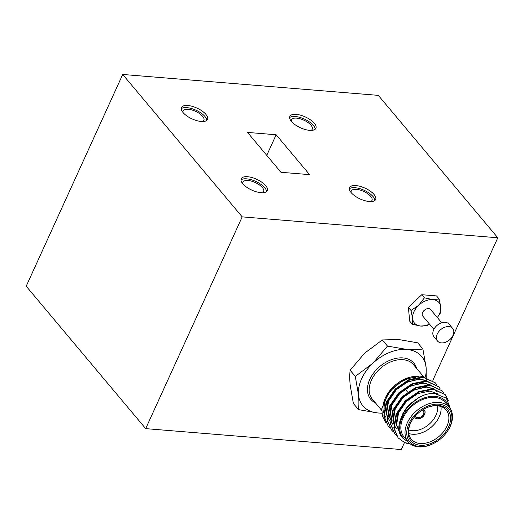 <?xml version="1.0" encoding="UTF-8"?>
<svg xmlns="http://www.w3.org/2000/svg" width="524" height="524" viewBox="0 0 524 524"><rect width="100%" height="100%" fill="white"/><g stroke="black" fill="none" stroke-linecap="round" stroke-linejoin="round"><path stroke-width="0.79" d="M414.635 416.79A6.013 4.127 140 0 0 415.191 417.831A6.013 4.127 140 0 0 417.523 418.945A6.013 4.127 140 0 0 423.7 415.833A6.013 4.127 140 0 0 424.401 410.102A6.013 4.127 140 0 0 423.471 409.375M415.132 417.759A6.013 4.127 140 0 0 417.405 418.8A6.013 4.127 140 0 0 423.543 415.742A6.013 4.127 140 0 0 424.335 410.037M419.704 446.54A25.571 17.561 140 0 0 433.597 443.461A25.571 17.561 140 0 0 446.435 432.686A25.571 17.561 140 0 0 439.001 404.187A25.571 17.561 140 0 0 408.903 423.687A25.571 17.561 140 0 0 419.704 446.54M433.597 443.461L433.21 443.651A26.855 18.445 -40 0 1 418.624 446.887A26.855 18.445 -40 0 1 408.183 441.909A26.855 18.445 -40 0 1 411.294 416.325A26.855 18.445 -40 0 1 438.889 402.412A26.855 18.445 -40 0 1 449.33 407.39A26.855 18.445 -40 0 1 446.697 432.339L446.435 432.686M420.281 445.269A24.039 16.513 -40 0 1 413.292 418.473A24.039 16.513 -40 0 1 425.364 408.347A24.039 16.513 -40 0 1 438.424 405.452A24.039 16.513 -40 0 1 448.577 426.936A24.039 16.513 -40 0 1 420.281 445.269M413.423 418.296A22.761 15.628 140 0 0 411.32 439.276A22.761 15.628 140 0 0 420.169 443.494A22.761 15.628 140 0 0 443.553 431.704A22.761 15.628 140 0 0 446.193 410.017A22.761 15.628 140 0 0 437.344 405.799A22.761 15.628 140 0 0 425.167 408.445M440.953 406.526A22.761 15.628 -40 0 1 432.811 425.763A22.761 15.628 -40 0 1 412.401 434.239A22.761 15.628 -40 0 1 408.792 433.512M404.325 411.026A22.761 15.628 -40 0 1 405.786 408.871A22.761 15.628 -40 0 1 410.737 403.591M412.774 401.875A20.207 13.873 140 0 0 406.296 408.183L405.786 408.871M408.694 429.955A20.207 13.873 140 0 0 412.172 430.695A20.207 13.873 140 0 0 430.427 423.038A20.207 13.873 140 0 0 437.468 405.812M424.46 377.018L419.803 376.003L403.788 379.514L388.546 392.345L381.813 408.635L382.422 416.18L385.664 422.357M385.861 417.261A28.132 19.323 -40 0 1 384.092 414.117M383.686 412.964A28.132 19.323 -40 0 1 388.815 391.991M388.546 392.345L389.05 391.67A28.132 19.323 -40 0 1 403.179 379.815L403.788 379.514M403.48 379.671A28.132 19.323 -40 0 1 418.46 376.435M448.845 406.814A28.132 19.323 140 0 0 435.189 396.373A28.132 19.323 140 0 0 404.659 413.2A28.132 19.323 140 0 0 405.989 440.376C386.103 429.844 411.478 390.917 435.012 393.648L446.356 398.188L450.601 409.211M449.33 407.39L445.145 402.406A26.855 18.445 140 0 0 434.704 397.428A26.855 18.445 140 0 0 407.115 411.34A26.855 18.445 140 0 0 404.004 436.924L408.183 441.909M410.377 443.966A31.971 21.956 -40 0 1 404.541 442.564L398.102 437.848L394.192 428.449L396.524 414.608L405.7 401.319L419.2 392.07L433.315 389.24L445.42 394.775L448.433 400.847M398.102 437.848L393.779 427.957L396.111 414.111L405.288 400.827L418.781 391.572L432.903 388.743L445.42 394.775M396.354 435.523L394.782 433.892L390.871 424.492L393.203 410.652L402.386 397.362L415.879 388.114L430.001 385.284L442.105 390.819L443.415 392.673M394.782 433.892L390.459 424.001L392.79 410.154L401.967 396.871L415.466 387.616L429.582 384.786L442.105 390.819M393.033 431.566L391.461 429.935L387.557 420.536L389.882 406.696L399.065 393.413L412.558 384.158L426.68 381.328L438.784 386.863L440.094 388.716M391.461 429.935L387.138 420.045L389.47 406.198L398.653 392.915L412.146 383.66L426.267 380.83L438.784 386.863M389.718 427.61L388.146 425.979L384.236 416.587L386.568 402.74L395.744 389.456L409.237 380.201L423.359 377.372L435.464 382.906L436.774 384.76M388.146 425.979L383.823 416.089L386.149 402.242L395.332 388.959L408.825 379.704L422.947 376.874L435.464 382.906M415.539 415.761A4.729 3.249 140 0 0 416.049 416.868A4.729 3.249 140 0 0 417.89 417.746A4.729 3.249 140 0 0 422.75 415.29A4.729 3.249 140 0 0 423.3 410.783A4.729 3.249 140 0 0 422.305 410.089M437.566 341.085L433.983 336.814A9.845 6.76 -40 0 1 435.123 327.428A9.845 6.76 -40 0 1 445.243 322.332A9.845 6.76 -40 0 1 449.068 324.153L452.651 328.424A9.845 6.76 140 0 0 448.826 326.603A9.845 6.76 140 0 0 438.706 331.705A9.845 6.76 140 0 0 437.566 341.085A9.845 6.76 140 0 0 441.398 342.906A9.845 6.76 140 0 0 451.511 337.81A9.845 6.76 140 0 0 452.651 328.424M441.732 322.771L430.63 309.533A5.116 3.511 140 0 0 428.639 308.59A5.116 3.511 140 0 0 423.385 311.236A5.116 3.511 140 0 0 422.789 316.11L433.892 329.341M296.184 114.383A14.325 5.941 24.5 0 0 289.844 116.413A14.325 5.941 24.5 0 0 295.228 124.81A14.325 5.941 24.5 0 0 309.566 130.332A14.325 5.941 24.5 0 0 315.906 128.295A14.325 5.941 24.5 0 0 310.522 119.898A14.325 5.941 24.5 0 0 296.184 114.383M315.173 129.238A14.325 5.941 24.5 0 0 295.222 116.498A14.325 5.941 24.5 0 0 289.615 117.592M310.955 130.384A11.377 4.723 24.5 0 0 312.265 129.192A11.377 4.723 24.5 0 0 307.988 122.524A11.377 4.723 24.5 0 0 296.591 118.136A11.377 4.723 24.5 0 0 291.554 119.754A11.377 4.723 24.5 0 0 291.514 121.529M355.927 185.588A14.325 5.941 24.5 0 0 349.587 187.625A14.325 5.941 24.5 0 0 354.971 196.015A14.325 5.941 24.5 0 0 369.309 201.537A14.325 5.941 24.5 0 0 375.649 199.5A14.325 5.941 24.5 0 0 370.265 191.109A14.325 5.941 24.5 0 0 355.927 185.588M374.915 200.443A14.325 5.941 24.5 0 0 354.964 187.703A14.325 5.941 24.5 0 0 349.357 188.797M370.697 201.589A11.377 4.723 24.5 0 0 372.007 200.397A11.377 4.723 24.5 0 0 367.73 193.729A11.377 4.723 24.5 0 0 356.333 189.341A11.377 4.723 24.5 0 0 351.296 190.959A11.377 4.723 24.5 0 0 351.257 192.734M247.551 176.719A14.325 5.941 24.5 0 0 241.21 178.756A14.325 5.941 24.5 0 0 246.594 187.153A14.325 5.941 24.5 0 0 260.932 192.668A14.325 5.941 24.5 0 0 267.273 190.638A14.325 5.941 24.5 0 0 261.882 182.241A14.325 5.941 24.5 0 0 247.551 176.719M266.539 191.581A14.325 5.941 24.5 0 0 246.581 178.841A14.325 5.941 24.5 0 0 240.975 179.929M262.314 192.727A11.377 4.723 24.5 0 0 263.631 191.535A11.377 4.723 24.5 0 0 259.347 184.861A11.377 4.723 24.5 0 0 247.957 180.479A11.377 4.723 24.5 0 0 242.92 182.097A11.377 4.723 24.5 0 0 242.881 183.865M187.808 105.514A14.325 5.941 24.5 0 0 181.468 107.551A14.325 5.941 24.5 0 0 186.852 115.942A14.325 5.941 24.5 0 0 201.19 121.463A14.325 5.941 24.5 0 0 207.53 119.426A14.325 5.941 24.5 0 0 202.14 111.036A14.325 5.941 24.5 0 0 187.808 105.514M206.797 120.369A14.325 5.941 24.5 0 0 186.839 107.63A14.325 5.941 24.5 0 0 181.232 108.723M202.578 121.522A11.377 4.723 24.5 0 0 203.888 120.323A11.377 4.723 24.5 0 0 199.605 113.656A11.377 4.723 24.5 0 0 188.214 109.267A11.377 4.723 24.5 0 0 183.177 110.885A11.377 4.723 24.5 0 0 183.138 112.66M26.2 286.222L122.708 74.46L378.315 95.368L497.8 237.778L242.193 216.871L145.685 428.632L26.2 286.222M404.482 442.544L401.292 449.54L145.685 428.632M242.193 216.871L122.708 74.46M280.969 172.291L309.599 174.636L276.141 134.76L247.518 132.415L280.969 172.291M497.8 237.778L432.85 380.306M437.311 317.505A15.982 10.978 140 0 0 440.795 307.11L439.151 299.034L436.538 295.922L421.781 294.711L408.366 307.346L409.716 321.186L412.329 324.297L420.68 326.059A15.982 10.978 140 0 0 429.477 324.081M266.762 155.353L276.141 134.76M437.344 317.544L440.501 312.874L440.795 307.11A15.982 10.978 140 0 0 432.739 299.59A15.982 10.978 140 0 0 418.656 305.302A15.982 10.978 140 0 0 412.624 318.533A15.982 10.978 140 0 0 420.68 326.059L427.086 325.509L429.569 324.186M439.151 299.034L432.739 299.59L424.394 297.829L418.656 305.302L410.98 310.463L412.624 318.533L412.329 324.297M424.394 297.829L421.781 294.711M410.98 310.463L408.366 307.346M426.287 380.516L426.117 367.501L422.894 348.991C418.185 349.737 412.814 349.888 406.788 349.449L387.478 346.089L372.99 363.158L355.292 376.409L358.514 394.919C359.019 400.533 359.025 405.432 358.527 409.617L377.837 412.978L381.839 413.2M358.527 409.617L353.366 403.467L350.15 384.95C349.639 379.343 349.632 374.444 350.13 370.252L364.625 353.189L382.317 339.938L398.423 339.48L417.733 342.834L422.894 348.991M355.292 376.409L350.13 370.252M387.478 346.089L382.317 339.938M425.305 377.142A38.363 26.344 140 0 0 426.117 367.501A38.363 26.344 140 0 0 406.788 349.449A38.363 26.344 140 0 0 372.99 363.158A38.363 26.344 140 0 0 358.514 394.919A38.363 26.344 140 0 0 377.837 412.978A38.363 26.344 140 0 0 381.826 413.043M415.905 377.424A26.855 18.445 140 0 0 384.138 408.792M407.456 441.044L405.989 440.376M404.541 442.564L410.056 443.723M402.511 414.13L409.27 404.973L417.464 398.699M399.563 432.411L396.183 424.329L397.716 413.501L404.332 402.733M396.242 428.455L394.074 424.931M393.681 423.942L392.862 420.372L394.395 409.545L401.017 398.777M409.847 391.369L426.182 386.627L433.558 388.795M434.357 389.325L436.492 391.317M392.921 424.499L390.753 420.975M390.367 419.986L389.548 416.416L391.074 405.589L397.696 394.821M406.526 387.413L422.861 382.677L430.237 384.839M389.607 420.543L387.433 417.019M387.046 416.03L386.227 412.46L387.76 401.633L394.376 390.865M403.211 383.457L419.547 378.721L426.922 380.882M399.93 432.85L396.596 424.826L398.554 412.932L406.369 401.515L417.877 393.55L429.916 391.081L438.496 394.087M393.734 423.261L393.282 420.87L395.234 408.975L403.048 397.559L414.556 389.594L426.595 387.125L433.014 388.749M390.413 419.305L389.961 416.914L391.913 405.019L399.727 393.603L411.235 385.638L423.281 383.168L429.693 384.793M387.098 415.349L386.64 412.958L388.598 401.063L396.413 389.646L407.921 381.682L419.96 379.212L426.372 380.837M423.608 376.736L413.482 364.665A26.855 18.445 140 0 0 403.041 359.687A26.855 18.445 140 0 0 375.453 373.599A26.855 18.445 140 0 0 372.341 399.183L381.714 410.358M375.439 402.884A28.132 19.323 -40 0 1 371.686 375.859A28.132 19.323 -40 0 1 402.93 357.918A28.132 19.323 -40 0 1 416.587 368.365M405.111 389.109L407.626 392.103"/></g></svg>
